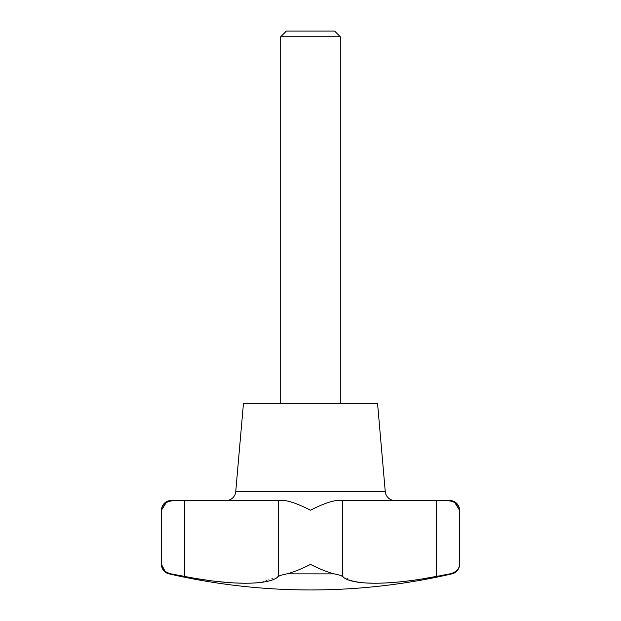 <?xml version="1.0" encoding="UTF-8"?>
<svg xmlns="http://www.w3.org/2000/svg" width="621" height="621" viewBox="0 0 621 621"><rect width="100%" height="100%" fill="white"/><g stroke="black" fill="none" stroke-linecap="round" stroke-linejoin="round"><path stroke-width="0.47" stroke-dasharray="3.1 2.33" d="M454.751 502.56L447.415 500.526L336.45 500.526C330.03 501.411 321.383 504.64 310.5 510.214C299.617 504.64 290.97 501.411 284.55 500.526L226.083 500.526L278.456 500.526L278.456 576.373C280.149 575.426 283.005 574.588 287.018 573.843C293.485 572.166 301.309 569.022 310.5 564.404C319.691 569.022 327.515 572.166 333.982 573.843L287.018 573.843M342.544 500.526L394.917 500.526L342.544 500.526L342.544 576.373L353.791 581.396M243.432 403.65L377.568 403.65M286.405 31.05L334.595 31.05M280.692 36.763L340.308 36.763M334.152 573.874L340.355 575.426M436.579 500.526L436.579 576.373M360.436 582.49L365.878 582.979M375.231 583.266L385.843 582.979M393.248 582.49L404.287 581.419M414.028 580.169L422.691 578.85M452.026 573.843L450.07 573.843C456.179 572.166 459.338 569.022 459.54 564.404M438.473 576.016L441.655 575.419M165.046 571.219L170.93 573.843L198.309 578.85M173.585 500.526L166.249 502.56M278.456 500.526L184.421 500.526L184.421 576.373M206.972 580.169L216.713 581.419M227.752 582.49L235.18 582.979M245.769 583.266L255.138 582.979M260.564 582.49L278.456 576.373M235.732 491.685L385.268 491.685M168.974 573.843L170.93 573.843"/><path stroke-width="0.93" d="M441.655 575.419L450.07 573.843C456.179 572.166 459.338 569.022 459.54 564.404A9.688 9.688 0 0 1 452.026 573.843L436.579 576.373C390.555 585.417 350.562 585.611 342.544 576.373C340.851 575.426 337.995 574.588 333.982 573.843C327.515 572.166 319.691 569.022 310.5 564.404C301.309 569.022 293.485 572.166 287.018 573.843C283.005 574.588 280.149 575.426 278.456 576.373C270.019 585.417 230.833 585.611 184.421 576.373L170.93 573.843C164.821 572.166 161.662 569.022 161.46 564.404L165.046 571.219M166.249 502.56L161.46 510.214C161.926 504.64 165.97 501.411 173.585 500.526L284.55 500.526C290.97 501.411 299.617 504.64 310.5 510.214C321.383 504.64 330.03 501.411 336.45 500.526L342.544 500.526L342.544 576.373M394.917 500.526A9.688 9.688 0 0 1 385.268 491.685L235.732 491.685A9.688 9.688 0 0 1 226.083 500.526M385.268 491.685L377.568 403.65L243.432 403.65L235.732 491.685M449.852 500.526L447.415 500.526L449.852 500.526A9.688 9.688 0 0 1 459.54 510.214L454.751 502.56M342.544 500.526L447.415 500.526C455.03 501.411 459.074 504.64 459.54 510.214L459.54 564.404M171.062 573.874L168.974 573.843A9.688 9.688 0 0 1 161.46 564.404L161.46 510.214A9.688 9.688 0 0 1 171.148 500.526L173.585 500.526L171.148 500.526M340.308 36.763L334.595 31.05L286.405 31.05L280.692 36.763L340.308 36.763L340.308 403.65M436.579 500.526L436.579 576.373L438.473 576.016M278.456 500.526L278.487 576.358M173.585 500.526L184.421 500.526L184.421 576.373M287.018 573.843L334.152 573.874M340.355 575.426L342.536 576.373M353.791 581.396L360.436 582.49M365.878 582.979L375.231 583.266M385.843 582.979L393.248 582.49M404.287 581.419L414.028 580.169M422.691 578.85L436.555 576.373M198.309 578.85L206.972 580.169M216.713 581.419L227.752 582.49M235.18 582.979L245.769 583.266M255.138 582.979L260.564 582.49M280.692 403.65L280.692 36.763M168.974 573.843A629.942 629.942 0 0 0 452.026 573.843"/></g></svg>
